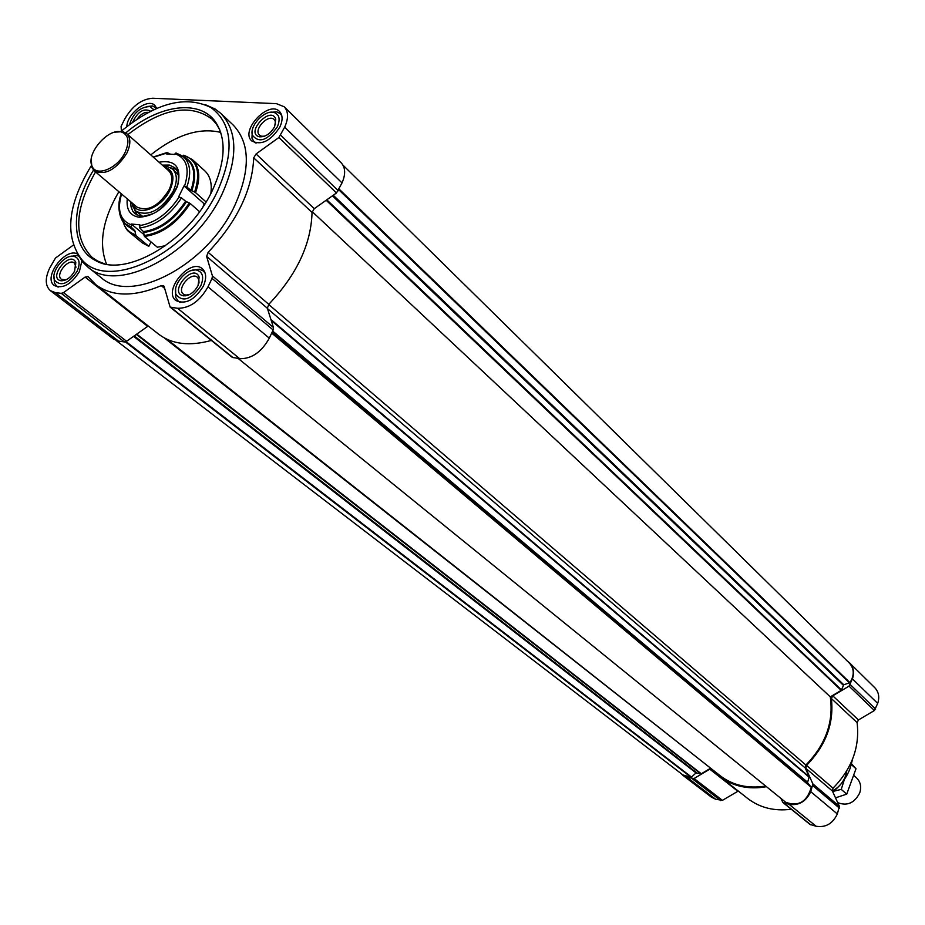 <?xml version="1.0" encoding="UTF-8"?>
<svg xmlns="http://www.w3.org/2000/svg" width="925" height="925" viewBox="0 0 925 925"><rect width="100%" height="100%" fill="white"/><g stroke="black" fill="none" stroke-linecap="round" stroke-linejoin="round"><path stroke-width="1.39" d="M847.508 661.248L849.578 662.901C853.567 667.191 854.515 672.51 852.422 678.869L849.034 686.119L832.766 695.82L831.378 698.525C834.142 723.246 825.863 745.538 806.531 765.414L805.837 768.34L812.89 783.903L810.728 791.673C806.022 801.57 798.818 805.779 789.094 804.334L782.932 802.53L780.862 798.356M849.578 662.901L874.796 687.703C878.75 691.946 879.721 697.184 877.686 703.416L874.403 710.527L858.446 719.951L832.766 695.82M782.932 802.53L810.057 824.452L816.139 826.268C825.701 827.748 832.766 823.643 837.333 813.965L839.414 806.346L832.384 791.014L833.043 788.158C851.948 768.756 859.961 746.903 857.093 722.598L858.446 719.951M766.49 786.712C748.36 789.823 732.75 786.377 719.65 776.376L712.886 769.97M791.245 809.248C774.398 811.41 759.853 807.803 747.608 798.414L719.65 776.376M737.826 791.245L709.764 769.149L694.074 778.503L687.24 777.439L682.893 775.323L711.394 797.153L715.696 799.269L722.425 800.345L738.254 791.048M709.764 769.149L711.452 768.837M682.893 775.323L680.95 773.439M272.378 331.601L807.502 782.723L811.271 787.314C806.982 801.859 798.46 806.854 785.707 802.287L785.637 802.218M765.692 786.053C748.048 788.886 732.866 785.429 720.136 775.693L167.113 339.325M164.419 337.983L710.678 768.224M710.25 768.432L701.312 773.763L696.039 772.918L691.183 777.358L682.904 774.942L116.122 340.481M342.955 165.113L849.485 663.19C854.307 668.775 854.469 675.262 849.971 682.65L843.785 684.766L841.207 690.362L830.292 696.872C833.795 721.951 825.667 744.66 805.895 765.01L805.189 767.935L809.19 776.769L807.502 782.723M312.141 211.605L830.292 696.872M279.917 126.933C282.911 120.238 282.784 115.105 279.558 111.532C268.817 99.773 239.667 130.772 251.82 140.993C261.428 145.676 270.794 140.993 279.917 126.933M203.28 286.264C206.68 278.541 206.402 272.725 202.425 268.828C190.342 257.393 162.43 290.751 175.912 300.544C185.497 304.811 194.62 300.058 203.28 286.264M77.422 253.924C65.004 247.287 42.689 277.766 54.321 285.524C62.912 289.062 71.26 284.426 79.377 271.615L81.851 261.035M156.73 108.375L154.822 105.369C147.769 97.83 127.257 113.393 126.794 126.552M220.867 113.417L233.262 125.118C250.085 142.993 250.64 169.657 234.962 205.096C207.824 265.012 131.165 305.273 101.149 277.616L87.806 267.013C117.752 294.659 194.782 253.936 222.243 193.672C238.107 158.025 237.656 131.269 220.867 113.417L215.317 109.115L205.338 104.664M121.395 131.049L121.082 126.332L124.898 118.747C132.402 105.901 141.652 99.068 152.671 98.235L276.459 103.658L284.195 106.757C288.473 111.497 288.635 118.307 284.669 127.176L278.876 137.524L256.052 153.966L314.269 208.668L312.037 212.438C311.17 244.061 296.752 274.702 268.782 304.337L267.383 308.303L273.453 327.531L273.141 329.971L269.302 338.18C261.544 352.078 251.692 358.912 239.714 358.68L232.302 357.374L170.108 307.088L164.153 286.577L163.621 285.721L161.262 285.652C133.917 297.11 112.11 296.786 95.842 284.703L88.072 276.633L85.1 277.072L63.478 292.624L61.281 293.352L55.246 292.577L50.343 290.635C45.163 285.825 44.932 278.321 49.661 268.1L55.465 258.052L73.352 245.067M256.052 153.966L253.716 157.851C252.248 190.076 237.054 221.561 208.125 252.328L206.622 256.398L212.403 275.893L212.056 278.379L207.998 286.831C199.858 301.157 189.729 308.314 177.6 308.291L170.108 307.088M284.195 106.757L341.186 162.812C345.488 167.564 345.765 174.258 342.019 182.907L336.492 192.967L314.269 208.668M85.1 277.072L147.688 326.375L126.609 341.267L124.459 341.949L118.458 341.071L113.555 339.07L50.343 290.635M147.688 326.375L148.278 326.028M211.351 340.435C189.544 346.424 171.911 344.308 158.476 334.064L95.842 284.703M832.766 791.869C840.86 785.464 846.687 777.497 850.248 767.993L852.607 759.055M76.925 252.895L82.753 262.133L87.806 267.013M91.321 165.667C68.068 203.928 64.519 234.742 80.648 258.11C106.04 293.341 188.862 254.19 217.71 190.689C234.811 151.376 232.591 123.684 211.027 107.601C185.601 94.963 155.608 102.883 121.059 131.338M93.529 170.108C70.346 206.899 70.427 248.05 95.425 260.468C125.384 278.598 188.977 241.286 212.449 190.273C225.561 161.563 226.567 138.773 215.467 121.892C199.615 98.917 158.869 104.698 125.765 132.888M220.728 132.391C199.395 127.292 176.062 134.796 150.752 154.891M118.862 191.706C102.582 219.63 98.478 243.784 106.56 264.18M219.942 130.182L216.369 124.008L212.16 119.209C190.215 103.091 162.106 108.225 127.835 134.622M95.529 171.911C74.289 209.593 73.214 238.141 92.292 257.566L97.645 261.058L104.259 263.706M156.556 108.445L152.694 105.959L146.289 106.56M153.816 109.67L149.919 106.56C140.195 106.942 133.42 112.885 129.581 124.389M150.625 111.208C143.918 107.809 137.941 111.439 132.68 122.1M281.824 115.798L280.356 113.752L276.748 111.809L269.082 112.538M252.294 130.39L251.958 138.149L254.051 141.687L256.144 143.074M277.361 126.794C280.506 119.186 279.373 114.399 273.95 112.445C264.619 109.543 249.102 126.031 252.444 135.293C259.081 143.41 267.394 140.577 277.361 126.794M274.632 126.656L275.766 119.279C271.291 104.837 244.79 133.003 259.278 136.796C265.313 137.189 270.435 133.801 274.632 126.656M205.177 273.199L203.373 270.99L199.245 269.175L190.874 270.678M175.646 288.889L175.669 297.364L178.213 301.076L180.722 302.44M200.748 285.975C204.252 277.211 202.841 271.904 196.493 270.042C186.607 267.857 172.085 285.212 176.028 294.497C182.873 302.533 191.105 299.688 200.748 285.975M198.042 285.652L199.153 277.095C193.487 262.191 167.737 292.971 183.474 295.838C189.278 295.907 194.123 292.508 198.042 285.652M78.544 256.063L76.532 255.485L69.641 256.618M53.962 276.182L54.413 283.085L56.598 286.022L58.495 287.039M77.087 271.349C80.602 263.024 79.492 258.006 73.769 256.283C64.542 254.225 50.436 271.811 54.575 280.229C60.819 286.9 68.323 283.94 77.087 271.349M74.636 271.06L75.781 262.399C70.3 249.6 47.198 278.413 61.062 280.772C66.311 280.795 70.843 277.558 74.636 271.06M148.37 112.364C144.427 111.96 140.704 114.168 137.212 118.978M76 267.256L74.416 263.047C68.496 257.751 54.818 274.817 61.385 279.304L65.883 279.87M199.048 283.027L198.829 279.419L197.441 277.315C191.036 271.279 176.27 288.924 183.381 294.115L185.717 295.098L189.313 294.659M275.419 124.713L275.349 121.591L274.193 119.591C268.516 113.382 253.092 129.778 259.509 135.189L261.544 136.252L264.631 136.172M837.703 802.622C847.138 806.288 854.469 803.073 859.695 792.968C861.638 786.874 860.562 781.822 856.492 777.844L853.891 775.543M851.578 763.796L855.995 768.733L846.733 794.124L835.518 797.847M855.995 768.733L851.358 764.593M846.733 794.124L841.241 789.383L844.421 779.393M833.483 791.303L841.241 789.383M805.837 768.34L832.384 791.014C840.478 786.516 845.265 779.821 846.757 770.918M199.557 211.675L190.226 203.512L185.601 201.222C173.657 219.19 159.586 229.331 143.41 231.632L139.814 227.989L139.883 224.844L131.338 224.023L143.942 234.568M185.717 158.221L187.185 159.285C194.481 165.91 195.73 176.259 190.932 190.342L186.838 187.012L183.983 185.96L178.641 196.863L181.497 197.915L185.601 201.222M169.761 153.723L166.974 152.567L166.084 153.885L174.663 154.452L175.947 152.96L183.15 156.348C190.353 162.881 191.579 173.102 186.838 187.012M165.61 245.68L157.331 247.206L144.462 236.453L143.41 231.632M183.705 155.215L192.284 159.539C199.615 166.835 200.713 177.866 195.545 192.62L194.62 192.053C200.968 172.293 197.291 160.025 183.589 155.25L192.284 159.539L204.726 170.767C210.16 175.877 212.195 183.451 210.842 193.464M183.983 185.96L203.697 203.373L205.096 203.488M195.545 192.62L206.055 201.927M194.62 192.053L190.932 190.342M131.338 224.023L131.269 227.157L134.877 230.787L127.141 225.839M136.923 215.028L134.553 209.744M170.836 167.853L176.409 169.448M142.647 216.311L135.998 211.247C148.659 216.878 161.008 210.31 173.044 191.533C177.577 181.543 177.415 174.05 172.536 169.067L167.598 166.639L163.748 166.373M172.536 169.067L178.502 174.929M204.298 203.419L203.037 206.668M134.877 230.787L135.929 235.597L148.809 246.316L150.983 241.899M148.809 246.316L142.265 242.859L129.384 232.152L135.929 235.597M132.078 202.933L132.899 206.703L135.998 211.247M133.061 203.766L133.165 204.032C137.085 217.444 161.667 208.298 169.969 190.099C175.137 177.808 173.484 170.2 164.997 167.286L164.719 167.228M91.24 159.424L91.899 167.494L94.315 170.882L136.935 207.05C147.873 211.929 158.545 206.252 168.963 190.018C172.883 181.381 172.744 174.906 168.523 170.593L126.644 133.57L122.944 131.651L114.862 132.159M94.315 170.882C105.253 175.657 116.088 169.761 126.806 153.203C130.888 144.404 130.83 137.86 126.644 133.57M125.083 152.405C129.801 141.571 128.587 134.761 121.441 131.986C108.398 127.627 85.84 153.677 92.003 165.968C95.853 177.357 117.533 168.593 125.083 152.405M875.628 709.07L850.295 684.627M877.686 703.416L852.422 678.869M874.403 710.527L849.034 686.119M857.093 722.598L831.378 698.525M833.043 788.158L806.531 765.414M839.414 806.346L812.89 783.903M839.449 808.161L812.913 785.753M837.333 813.965L810.728 791.673M816.139 826.268L789.094 804.334M810.774 824.822L783.66 802.888M722.425 800.345L694.074 778.503M720.737 800.622L692.351 778.792M715.696 799.269L687.24 777.439M271.846 332.734L811.132 786.874M271.684 333.081L811.271 787.314M785.672 802.253L238.164 358.449L785.707 802.287M136.738 334.11L701.312 773.763M136.322 334.411L700.849 773.843M134.194 335.914L696.641 772.745M133.57 336.353L696.039 772.918M126.02 341.626L691.611 777.162M125.361 341.88L691.183 777.358M339.117 189.105L849.971 682.65M338.793 189.798L849.566 682.951M333.254 195.244L843.785 684.766M332.433 195.834L843.299 685.24M326.803 199.812L841.542 689.969M326.167 200.251L841.207 690.362M268.678 304.452L805.895 765.01M267.475 308.592L805.189 767.935M270.909 319.495L809.19 776.769M271.222 320.466L809.202 777.254M272.655 331.023L807.409 782.099M284.669 127.176L342.019 182.907M55.246 292.577L118.458 341.071M61.281 293.352L124.459 341.949M63.478 292.624L126.609 341.267M161.262 285.652L164.662 288.427M170.952 307.435L233.146 357.721M177.6 308.291L239.714 358.68M207.998 286.831L269.302 338.18M212.056 278.379L273.141 329.971M212.403 275.893L273.453 327.531M206.622 256.398L267.383 308.303M208.125 252.328L268.782 304.337M253.716 157.851L312.037 212.438M278.876 137.524L336.492 192.967M280.784 135.27L338.33 190.781M181.497 197.915C169.68 215.641 155.782 225.665 139.814 227.989M179.23 196.909C167.945 213.721 154.718 223.272 139.525 225.573M153.446 157.262L166.442 153.168M175.022 153.735C186.781 158.094 189.96 168.847 184.572 186.006M190.226 203.512C177.311 223.133 162.06 234.106 144.462 236.453M189.301 202.945C176.513 222.335 161.424 233.192 144.034 235.54M186.457 201.731C174.374 219.919 160.152 230.175 143.768 232.487M184.144 157.077C194.77 162.696 197.326 173.958 191.787 190.851M130.98 224.74C120.03 220.208 116.908 209.975 121.591 194.03M131.269 227.157L124.921 223.561L120.4 216.6M159.031 162.199C175.808 159.528 181.959 167.575 177.484 186.33C168.385 205.743 155.608 216.045 139.166 217.236C130.124 215.814 126.17 209.686 127.268 198.852M162.349 165.136L169.367 165.055L174.848 167.726C174.247 168.951 179.566 166.963 178.19 181.762C178.537 188.792 162.395 210.842 152.243 213.883C144.288 216.311 140.276 217.074 140.23 216.161L134.992 213.721L132.749 211.12L131.049 206.865L130.656 201.719M174.848 167.726L177.773 171.853M135.501 234.684C129.072 232.661 124.91 228.255 122.99 221.468C124.794 226.983 126.922 230.545 129.384 232.152M135.235 231.643L125.777 224.44M80.648 258.11L82.753 262.133M211.027 107.601L215.317 109.115M216.369 124.008L215.467 121.892M97.645 261.058L95.425 260.468M156.695 108.387L155.712 107.508M149.919 106.56L152.694 105.959M281.605 114.977L280.356 113.752M255.323 142.889L254.051 141.687M252.444 135.293L251.958 138.149M273.95 112.445L276.748 111.809M204.841 272.239L203.373 270.99M179.704 302.29L178.213 301.076M176.028 294.497L175.669 297.364M196.493 270.042L199.245 269.175M57.824 286.97L56.598 286.022M54.575 280.229L54.413 283.085M73.769 256.283L76.532 255.485M75.619 264.712L75.781 262.399M63.293 280.09L61.062 280.772M185.497 295.85L184.907 295.364M198.829 279.419L199.153 277.095M185.717 295.098L183.474 295.838M275.349 121.591L275.766 119.279M261.544 136.252L259.278 136.796M153.18 157.03L166.963 152.544M175.947 152.937L185.474 158.036M121.325 193.799C115.625 207.281 121.221 221.838 124.921 223.561L126.933 225.619M133.165 204.032L132.899 206.703M164.997 167.286L167.598 166.639M92.003 165.968L91.899 167.494M121.441 131.986L122.944 131.651"/></g></svg>
